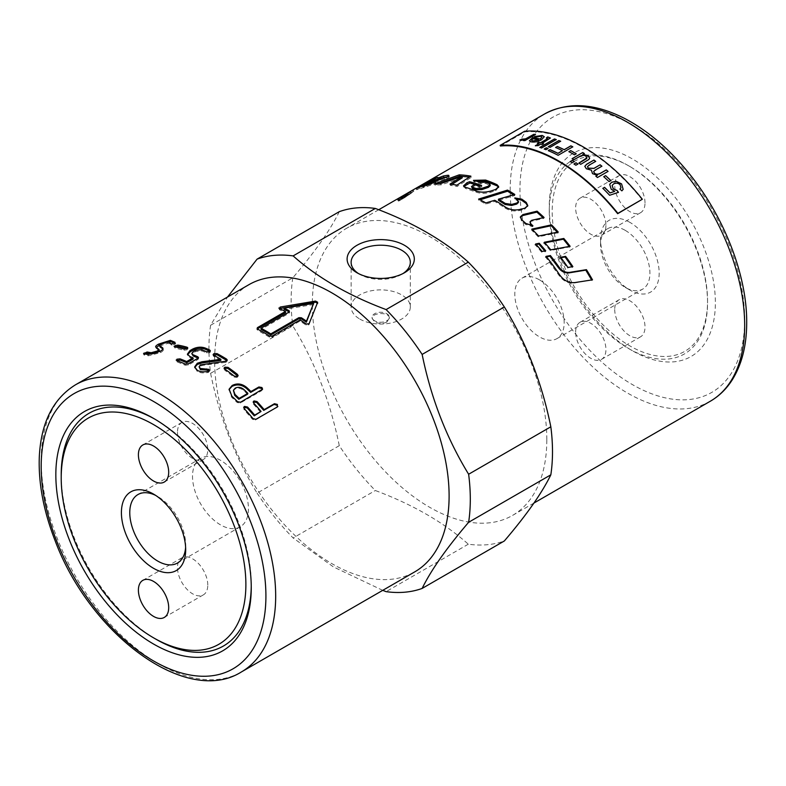 <?xml version="1.0" encoding="UTF-8"?>
<svg xmlns="http://www.w3.org/2000/svg" width="786" height="786" viewBox="0 0 786 786"><rect width="100%" height="100%" fill="white"/><g stroke="black" fill="none" stroke-linecap="round" stroke-linejoin="round"><path stroke-width="0.59" stroke-dasharray="3.93 2.95" d="M527.661 206.06L524.626 209.233L519.674 210.501C514.26 211.601 509.348 210.746 504.956 207.926L494.758 201.403L485.886 204.075L478.684 200.234L480.059 199.801M518.426 202.503L517.522 200.902L514.732 199.005L516.127 198.809M513.563 194.81L514.742 195.557L498.462 200.302M514.732 199.005L514.81 197.925M514.742 195.557L514.791 194.456M478.684 200.234L478.615 199.074M485.886 204.075L485.876 202.935M494.758 201.403L494.767 200.283M447.598 176.654L448.492 176.536C449.975 176.526 449.513 177.155 447.116 178.412L427.171 184.543L423.595 186.783L430.364 184.366L435.994 183.325L427.348 186.331L416.629 189.74L415.981 188.522M416.826 188.237L417.464 189.465L432.821 180.623L438.421 178.628L429.981 183.059L439.954 179.798M422.544 185.624L423.153 186.862L423.212 185.987M448.334 176.162L449.356 176.693L448.865 175.435M441.457 178.736L438.362 179.326L441.182 178.108M435.994 183.325L435.473 182.067M427.171 184.543L426.562 183.305M438.362 179.326L437.792 178.078M429.981 183.059L429.637 182.352M438.421 178.628L437.831 177.381M591.662 279.973L574.065 283.029C568.121 283.569 563.081 280.985 558.954 275.287L545.612 257.032L546.516 256.855M591.809 280.229L592.506 279.836M545.612 257.032L546.103 256.344M463.838 186.469L465.489 188.453L476.002 192.098C480.393 193.69 485.306 193.739 490.749 192.226L495.72 190.625L498.589 187.166M476.021 181.065L473.752 181.595L480.541 183.639L485.895 183.443L490.209 185.692M471.708 187.716L474.656 185.781L479.578 187.5L481.798 186.724L480.04 186.076M473.752 181.595L473.496 180.358M480.541 183.639L480.344 182.421M474.656 185.781L474.439 184.563M479.578 187.5L479.411 186.292M481.798 186.724L481.631 185.516M451.96 184.337L450.368 185.349L457.187 186.42L471.197 177.41L469.419 177.105M438.893 183.6L434.963 185.132L441.113 184.828L462.276 177.793M450.368 185.349L450.005 184.091M457.187 186.42L456.882 185.172M471.197 177.41L470.883 176.162M434.963 185.132L434.471 183.875M441.113 184.828L440.671 183.56M399.426 198.2L412.355 190.448C412.964 190.458 398.414 200.401 398.315 199.3L399.426 198.2M400.162 199.369L413.072 191.627C413.682 191.637 399.17 201.54 399.062 200.45L400.162 199.369M399.504 199.752L398.286 200.951C398.433 202.208 414.517 191.136 413.868 191.155L399.504 199.752M398.777 198.583L397.539 199.811C397.677 201.069 413.809 189.947 413.151 189.966L398.777 198.583M520.352 217.29L521.452 220.738L525.52 224.344L532.623 226.732L531.7 225.847M529.793 222.595L531.464 221.22L543.784 218.39L543.057 217.712M532.623 226.732L532.928 225.828M543.784 218.39L544.079 217.486M532.505 229.767L531.513 229.984L538.243 236.832L557.814 232.813L557.284 232.214M531.513 229.984L531.837 229.109M538.243 236.832L538.616 236.006M557.814 232.813L558.227 232.027M544.836 242.835L543.902 243.021L550.288 250.547L569.614 246.942L569.221 246.44M543.902 243.021L544.325 242.255M550.288 250.547L550.77 249.84M569.614 246.942L570.125 246.283M560.998 257.72L560.113 257.877L567.345 267.997L571.992 266.778M560.113 257.877L560.644 257.248M567.345 267.997L567.934 267.456M572.257 267.171L572.866 266.631M536.16 244.584L535.217 244.77L541.672 252.198L545.258 251.51L544.806 250.96M545.258 251.51L545.73 250.783M541.672 252.198L542.134 251.471M535.217 244.77L535.63 243.984M406.834 195.35A164.431 94.939 -120 0 0 405.527 196.294L403.061 197.738A164.431 94.939 60 0 1 404.515 196.687L406.834 195.35L406.107 194.171A165.817 95.735 -120 0 0 404.79 195.125L402.324 196.579A165.817 95.735 60 0 1 403.788 195.508L406.107 194.171M404.515 196.687L403.788 195.508M403.228 197.826L402.324 196.579L403.228 197.826M410.744 193.091L402.314 198.17C401.214 199.005 401.312 199.054 402.619 198.318L410.744 193.091L410.017 191.912A165.817 95.735 60 0 1 410.646 191.479L403.64 195.527A165.817 95.735 -120 0 0 401.577 197.001C400.467 197.846 400.565 197.905 401.872 197.158L406.598 194.515A165.817 95.735 60 0 1 407.345 193.916L406.195 194.221A165.817 95.735 60 0 1 406.912 193.71L410.017 191.912M407.227 195.449L406.617 195.616L405.881 194.447L407.227 195.449M402.314 198.17C401.214 199.005 401.312 199.054 402.619 198.318L401.872 197.158C400.565 197.905 400.467 197.846 401.577 197.001L402.314 198.17M411.363 192.658L410.646 191.479M407.629 194.889L406.912 193.71M408.091 195.075L407.345 193.916M407.354 195.665L406.598 194.515M405.773 196.294L405.036 195.134L405.753 196.294M405.782 196.225L405.045 195.056M404.358 196.706L403.64 195.527M546.82 439.541A165.817 95.735 -120 0 0 474.439 272.663A165.817 95.735 -120 0 0 346.665 228.245A165.817 95.735 -120 0 0 346.665 419.714A165.817 95.735 -120 0 0 512.482 515.449A165.817 95.735 -120 0 0 546.82 439.541M500.407 146L524.832 131.901A165.817 95.735 60 0 1 642.083 199.595M386.82 322.083C382.753 323.911 378.685 323.812 374.608 321.779L372.083 318.409C371.552 312.484 389.885 311.462 389.355 318.409L386.82 322.083M339.287 211.67C330.405 229.895 314.911 251.942 292.795 277.812L210.599 325.266L227.537 297.02M210.599 325.266A184.818 106.7 -120 0 0 210.599 373.311L292.795 325.856C314.911 361.982 330.405 401.921 339.287 445.682A184.818 106.7 -120 0 0 375.325 490.513C412.925 504.583 443.923 522.484 468.309 544.197A184.818 106.7 -120 0 0 504.337 540.974M339.287 445.682L257.091 493.136C234.985 457.01 219.491 417.071 210.599 373.311M257.091 493.136A184.818 106.7 -120 0 0 293.129 537.968L375.325 490.513M382.733 590.345L333.411 566.912L293.129 537.968M248.956 284.66A165.817 95.735 -120 0 0 248.956 476.12A165.817 95.735 -120 0 0 414.772 571.854M154.901 419.174A134.377 77.588 60 0 1 156.237 419.93A134.377 77.588 60 0 1 251.255 584.509A134.377 77.588 60 0 1 251.245 586.051M156.237 639.372A134.377 77.588 60 0 1 61.21 474.793M251.255 584.509L251.255 587.614M549.257 211.355A111.926 64.619 -120 0 0 628.407 348.434A111.926 64.619 -120 0 0 707.547 302.738A111.926 64.619 -120 0 0 628.407 165.659A111.926 64.619 -120 0 0 549.257 211.355L549.257 206.846A117.448 67.812 -120 0 0 632.308 350.694A117.448 67.812 -120 0 0 715.368 302.738A117.448 67.812 -120 0 0 632.317 158.89A117.448 67.812 -120 0 0 549.257 206.846M292.795 277.812A184.818 106.7 -120 0 0 292.795 325.856M468.309 544.197L386.113 591.652M358.465 273.557A29.593 17.086 0 0 0 359.791 274.383A29.593 17.086 0 0 0 401.636 274.383A29.593 17.086 0 0 0 402.972 273.557M359.791 274.383L356.952 272.742L359.791 274.383M359.791 319.047A29.593 17.086 0 0 0 392.037 322.751A29.593 17.086 0 0 0 410.312 306.972A29.593 17.086 0 0 0 380.719 289.887A29.593 17.086 0 0 0 351.126 306.972A29.593 17.086 0 0 0 359.791 319.047M374.608 320.776A8.636 4.981 180 0 1 372.083 317.249A8.636 4.981 180 0 1 377.408 312.641A8.636 4.981 180 0 1 386.82 313.722A8.636 4.981 180 0 1 389.355 317.249A8.636 4.981 180 0 1 384.02 321.857A8.636 4.981 180 0 1 374.608 320.776M262.308 389.581L261.502 390.78L240.172 403.09L237.166 402.52L231.595 397.146L229.04 389.65M247.561 394.218A164.431 94.939 -120 0 0 243.464 390.298C240.713 388.107 237.873 387.704 234.935 389.09L233.167 391.182M277.566 406.784L255.421 420.048L252.502 419.292L244.043 409.663L243.739 407.531M260.618 412.178L253.534 404.181L253.23 402.059M257.366 329.01L257.415 330.169L257.425 328.843L257.415 330.169L269.519 337.165L271.946 337.233L300.046 321.012L306.078 325.119L308.957 324.775L317.495 302.679M280.317 308.24L279.482 309.763L285.515 312.632M278.873 308.043L279.482 309.763L279.374 308.584M300.046 321.012L300.105 319.922M289.12 312.022L289.16 313.172L289.169 311.836L289.16 313.172L261.07 329.393M313.643 304.516L284.08 309.33M237.853 376.072L237.146 377.457L234.09 377.142L224.786 370.226L224.285 368.624M209.184 370.835L209.43 371.385L208.074 372.505C203.436 373.281 199.841 372.928 197.296 371.444L194.741 367.475M220.846 360.43L213.93 356.539L213.153 355.724L213.487 355.134M226.977 360.558L226.417 362.022L225.297 362.375L225.346 361.275M225.297 362.375L202.739 365.333L200.44 366.06L199.133 367.897M208.074 372.505L208.123 371.414M198.131 358.111L198.593 358.671L197.797 359.566L188.316 365.048L185.211 365.225L177.115 361.874L176.172 360.067M176.938 360.666L177.115 361.874L177.125 360.42M193.16 359.055L190.045 357.738L187.579 354.741M209.97 351.273L210.432 351.833L209.646 352.727L206.551 352.904L201.914 350.91L195.635 351.538L193.258 352.914L191.941 354.722M187.156 348.404L187.972 348.915L187.736 347.687M187.235 348.355L187.166 349.77L184.13 350.232L175.121 348.139L174.079 346.538M174.806 346.891L175.121 348.139L175.239 346.97M160.03 344.828L167.054 342.156M174.895 342.735L175.386 343.58L174.728 344.396L171.741 345.133L170.847 343.649M171.23 344.907L169.511 342.5M169.914 343.767L167.713 343.413L161.71 345.28L160 346.872M143.543 353.739L144.005 354.997L144.614 354.231L144.005 354.997L148.495 355.783L160.511 352.6C163.075 351.096 163.901 349.927 162.997 349.072L162.938 348.296M159.352 350.644L156.404 348.503L155.952 347.235M156.404 348.503L156.286 347.451M629.871 166.504A109.853 63.42 -120 0 0 552.194 211.355A109.853 63.42 -120 0 0 629.871 345.899A109.853 63.42 -120 0 0 707.547 301.048A109.853 63.42 -120 0 0 629.871 166.504L628.407 165.659M629.871 222.359A41.452 23.934 -120 0 0 600.553 239.278A41.452 23.934 -120 0 0 629.871 290.054A41.452 23.934 -120 0 0 659.179 273.125A41.452 23.934 -120 0 0 629.871 222.359M645.011 202.896A21.419 12.37 -120 0 0 635.668 181.34A21.419 12.37 -120 0 0 619.162 175.602A21.419 12.37 -120 0 0 619.162 200.332A21.419 12.37 -120 0 0 640.58 212.701A21.419 12.37 -120 0 0 645.011 202.896M614.721 309.507A21.419 12.37 -120 0 0 624.074 331.063A21.419 12.37 -120 0 0 640.58 336.801A21.419 12.37 -120 0 0 640.58 312.071A21.419 12.37 -120 0 0 619.162 299.712A21.419 12.37 -120 0 0 614.721 309.507M575.647 332.075A21.419 12.37 60 0 1 580.078 322.27A21.419 12.37 60 0 1 601.496 334.64A21.419 12.37 60 0 1 601.496 359.369A21.419 12.37 60 0 1 584.99 353.631A21.419 12.37 60 0 1 575.647 332.075M605.927 225.454A21.419 12.37 60 0 1 601.496 235.26A21.419 12.37 60 0 1 580.078 222.9A21.419 12.37 60 0 1 580.078 198.17A21.419 12.37 60 0 1 596.584 203.908A21.419 12.37 60 0 1 605.927 225.454M625.243 230.367A34.908 20.151 60 0 1 648.047 261.129A34.908 20.151 60 0 1 642.702 289.11A34.908 20.151 60 0 1 625.243 287.381A34.908 20.151 60 0 1 600.553 244.623A34.908 20.151 60 0 1 607.784 228.638A34.908 20.151 60 0 1 625.243 230.367M539.491 279.875A34.908 20.151 60 0 1 562.295 310.637A34.908 20.151 60 0 1 556.95 338.619A34.908 20.151 60 0 1 522.032 318.458A34.908 20.151 60 0 1 522.032 278.146A34.908 20.151 60 0 1 539.491 279.875M707.547 301.048L707.547 302.738M177.489 432.202A21.419 12.37 -120 0 0 186.832 453.758A21.419 12.37 -120 0 0 203.338 459.496A21.419 12.37 -120 0 0 203.338 434.766A21.419 12.37 -120 0 0 181.92 422.396A21.419 12.37 -120 0 0 177.489 432.202M207.779 585.079A21.419 12.37 -120 0 0 198.426 563.523A21.419 12.37 -120 0 0 181.92 557.785A21.419 12.37 -120 0 0 181.92 582.514A21.419 12.37 -120 0 0 203.338 594.884A21.419 12.37 -120 0 0 207.779 585.079M185.614 547.223A39.536 22.823 -120 0 0 185.683 544.934A39.536 22.823 -120 0 0 157.731 496.506A39.536 22.823 -120 0 0 155.707 495.426M220.473 524.842A39.536 22.823 60 0 1 194.643 490.002A39.536 22.823 60 0 1 200.705 458.326A39.536 22.823 60 0 1 220.473 460.282A39.536 22.823 60 0 1 246.303 495.121A39.536 22.823 60 0 1 240.241 526.807A39.536 22.823 60 0 1 220.473 524.842M524.586 131.272L524.832 131.901M541.927 137.098L540.768 136.41L535.924 137.177L534.372 136.636M544.305 136.774L541.633 139.81C537.781 141.853 534.313 142.571 531.248 141.981L529.41 140.851M538.646 139.987A166.367 96.049 -120 0 0 533.016 138.847L531.601 140.399M547.665 138.424L546.496 137.923M550.406 138.041L542.222 143.416M543.519 143.818L542.104 144.506M542.124 144.624L540.807 144.103M540.827 144.221L538.184 145.616M538.204 145.734L535.354 145.724M539.088 143.71L537.319 143.101M556.115 139.623L541.583 148.014M541.603 148.141L539.815 147.404M547.96 148.564L546.005 149.694M546.024 149.812L544.226 148.996M560.546 141.293L550.043 147.365M550.053 147.483L548.264 146.668M572.689 146.884L558.139 155.294M558.148 155.402L548.284 150.627M562.471 150.794L555.614 147.463M576.148 153.82L574.438 154.813M574.428 154.921L568.897 151.649M577.828 164.107L575.873 165.237M575.863 165.345L573.996 163.96M574.104 161.611L572.149 162.741M572.149 162.849L570.272 161.533M584.273 153.575L582.799 154.537M589.667 158.183L588.852 159.479M588.842 159.587L580.707 164.323M580.697 164.431L578.918 163.075M586.582 158.615L586.042 156.345C584.234 155.107 582.092 155.196 579.606 156.601L573.927 159.774M573.927 159.882L572.129 158.644M607.971 171.436L597.429 177.528M597.399 177.616L595.867 176.172M597.34 175.406L592.477 173.755L591.396 170.297L586.307 168.852L584.804 166.347M595.69 161.474L587.456 166.75M601.88 166.298L593.627 171.653M610.791 180.603L609.062 181.605M609.032 181.694L603.756 176.683M623.151 189.387L621.824 190.949L619.967 189.092M620.93 187.913L620.095 184.848C618.189 183.099 616.028 182.804 613.601 183.983L612.137 185.486M618.425 192.413L609.631 195.282M609.592 195.36L602.842 188.335M614.652 191.47L611.164 189.318L609.681 184.405M535.305 134.602L524.861 140.635M524.891 140.763L523.358 140.468M524.999 139.662L521.039 140.527L519.88 139.957M519.674 210.501L519.841 209.479M524.626 209.233L524.802 208.221M517.522 200.902L517.62 199.841M504.956 207.926L505.054 206.865M419.478 187.992L419.115 187.333M427.348 186.331L426.788 185.083M435.572 183.502L435.061 182.254M426.484 185.918L426.159 185.221M424.548 185.938L423.939 184.71M435.817 182.293L435.277 181.035M446.812 178.56L446.33 177.302M447.116 178.412L446.625 177.155M440.966 178.717L440.415 177.469M558.954 275.287L559.563 274.756M574.065 283.029L574.733 282.596M495.72 190.625L495.652 189.465M490.749 192.226L490.67 191.057M485.895 183.443L485.719 182.224M489.305 184.759L489.167 183.56M473.221 186.311L473.005 185.083M465.489 188.453L465.253 187.215M476.002 192.098L475.854 190.89M525.52 224.344L525.785 223.411M531.464 221.22L531.739 220.296M521.452 220.738L521.688 219.775M405.527 196.294L404.79 195.125M406.922 195.39L406.195 194.221M406.215 196.146L405.468 194.987M710.338 401.214A165.817 95.735 60 0 1 544.521 305.479A165.817 95.735 60 0 1 544.521 114.009M744.676 319.666A158.91 91.746 -120 0 0 576.128 109.991A158.91 91.746 -120 0 0 576.128 334.718A158.91 91.746 -120 0 0 744.676 319.666M75.525 384.786A165.817 95.735 -120 0 0 75.525 576.256A165.817 95.735 -120 0 0 241.341 671.981M231.595 397.146L231.88 396.232M237.166 402.52L237.5 401.646M261.502 390.78L261.846 389.915M240.172 403.09L240.516 402.236M234.935 389.09L235.191 388.146M243.464 390.298L243.748 389.384M255.421 420.048L255.892 419.331M276.751 407.728L277.222 407.02M252.502 419.292L252.964 418.565M244.043 409.663L244.436 408.848M253.534 404.181L253.917 403.375M271.946 337.233L272.015 336.143M269.519 337.165L269.569 336.064M317.652 303.396L317.662 302.276M308.957 324.775L309.075 323.724M306.078 325.119L306.186 324.058M237.146 377.457L237.343 376.455M234.09 377.142L234.267 376.14M224.786 370.226L224.884 369.155M197.296 371.444L197.286 370.314M213.93 356.539L213.89 355.39M226.417 362.022L226.466 360.931M202.739 365.333L202.719 364.193M200.44 366.06L200.41 364.92M208.654 372.279L208.703 371.179M188.316 365.048L188.218 363.869M197.797 359.566L197.708 358.396M185.211 365.225L185.113 364.046M190.045 357.738L189.907 356.539M209.646 352.727L209.557 351.558M206.551 352.904L206.443 351.725M201.914 350.91L201.766 349.711M195.635 351.538L195.459 350.33M193.258 352.914L193.081 351.706M187.166 349.77L186.94 348.542M184.13 350.232L183.895 349.004M174.728 344.396L174.364 343.138M171.741 345.133L171.368 343.875M167.713 343.413L167.29 342.146M161.71 345.28L161.258 344.022M160.511 352.6L160.148 351.342M148.495 355.783L148.082 354.515M527.632 206.561L527.799 205.568M498.658 186.587L498.737 187.736M463.514 185.879L463.779 187.127M412.355 190.448L413.072 191.627M398.315 199.3L399.062 200.45M398.286 200.951L397.539 199.811M413.868 191.155L413.151 189.966M520.401 216.779L520.185 217.771M402.629 198.111L401.892 196.952M406.529 195.714L405.792 194.555M401.548 198.829L400.801 197.669M378.695 209.754L346.665 228.245M533.9 503.079L512.482 515.449M156.237 419.93L153.545 418.378M628.407 348.434L632.308 350.694M410.312 306.972L410.312 262.298M351.126 306.972L351.126 262.298M401.636 274.383L404.476 272.742M389.355 318.409L389.355 317.249M372.083 318.409L372.083 317.249M228.893 390.131L229.139 389.149M262.249 390.023L262.593 389.168M243.444 407.924L243.827 407.099M252.935 402.442L253.318 401.626M277.399 407.158L277.871 406.45M256.855 328.391L256.914 329.56M317.711 302.04L317.701 303.16M289.621 311.315L289.67 312.464M237.932 376.582L238.129 375.59M224.01 369.145L224.098 368.074M194.712 368.064L194.673 366.895M213.153 355.724L213.104 354.565M227.213 361.118L227.262 360.017M209.43 371.385L209.479 370.294M187.579 355.38L187.392 354.152M210.432 351.833L210.343 350.654M198.593 358.671L198.494 357.492M175.386 343.561L175.023 342.323M143.966 354.928L143.504 353.661M156.129 348.159L155.667 346.891M601.496 359.369L640.58 336.801M580.078 322.27L619.162 299.712M601.496 235.26L640.58 212.701M580.078 198.17L619.162 175.602M556.95 338.619L642.702 289.11M522.032 278.146L607.784 228.638M625.243 287.381L629.871 290.054M600.553 244.623L600.553 239.278M181.92 422.396L142.836 444.964M203.338 459.496L164.254 482.064M181.92 557.785L142.836 580.353M203.338 594.884L164.254 617.452M157.731 496.506L153.545 494.099M185.683 544.934L185.683 549.758M200.705 458.326L137.963 494.551M240.241 526.807L177.498 563.031"/><path stroke-width="1.18" d="M516.127 198.809L521.668 200.214L526.089 203.436L527.661 206.06M498.481 199.182L498.462 200.302L505.143 204.517L511.598 205.47L516.707 204.085L518.426 202.503L517.62 199.841A165.817 95.735 -120 0 0 514.81 197.925L521.776 199.153A165.817 95.735 60 0 1 526.237 202.405L527.799 205.568L524.802 208.221L519.841 209.479C514.417 210.569 509.485 209.695 505.054 206.865A165.817 95.735 -120 0 0 494.767 200.283L485.876 202.935A165.817 95.735 -120 0 0 478.615 199.074L507.53 190.094A165.817 95.735 60 0 1 514.791 194.456L498.481 199.182A165.817 95.735 60 0 1 505.211 203.436L511.706 204.409L516.815 203.034L518.534 201.462M480.059 199.801L507.54 191.224L513.563 194.81M507.54 191.224L507.53 190.094M441.182 178.108L448.492 176.536M439.934 179.807L440.966 178.717M430.237 184.091L429.804 183.118A165.817 95.735 60 0 1 435.473 182.067L426.788 185.083A165.817 95.735 -120 0 0 416.826 188.237L415.981 188.522M416.826 188.237L432.182 179.395A165.817 95.735 60 0 1 437.831 177.381L429.372 181.821A165.817 95.735 60 0 1 434.815 180.299L439.551 178.481L440.415 177.469A165.817 95.735 -120 0 0 437.792 178.078L443.294 176.025A165.817 95.735 60 0 1 447.981 175.278L448.865 175.435M448.334 176.162L447.981 175.278C449.484 175.268 449.032 175.897 446.625 177.155L435.277 181.035A165.817 95.735 -120 0 0 426.562 183.305L422.996 185.545A165.817 95.735 60 0 1 425.904 184.671L429.804 183.118M423.153 186.862L422.544 185.624L423.212 185.987M441.457 178.736L440.415 177.469M429.637 182.352L429.372 181.821M432.565 180.141L432.182 179.395M545.612 257.032L549.905 256.226L558.512 267.771C561.43 271.583 564.957 273.282 569.084 272.87L585.786 270.129L591.809 280.229M574.733 282.596C568.779 283.117 563.729 280.504 559.563 274.756A165.817 95.735 -120 0 0 546.103 256.344L550.406 255.548A165.817 95.735 60 0 1 559.082 267.191C562.029 271.032 565.566 272.762 569.712 272.359L586.435 269.657A165.817 95.735 60 0 1 592.506 279.836L574.733 282.596M585.786 270.129L586.435 269.657M549.905 256.226L550.406 255.548M498.589 187.166L497.135 185.879L485.777 181.291L476.021 181.065M490.071 184.504L490.209 185.692L488.479 187.333L481.759 189.623L476.247 189.74L472.474 188.385L471.502 186.488L472.278 187.166A165.817 95.735 60 0 1 476.08 188.532L481.622 188.424L488.361 186.135L490.071 184.504L489.167 183.56A165.817 95.735 -120 0 0 485.719 182.224L480.344 182.421A165.817 95.735 -120 0 0 473.496 180.358L485.591 180.073A165.817 95.735 60 0 1 497.047 184.7L498.658 186.587L495.652 189.465L490.67 191.057C485.217 192.56 480.275 192.511 475.854 190.89A165.817 95.735 -120 0 0 465.253 187.215L463.514 185.879L466.972 182.725L469.606 181.713A165.817 95.735 60 0 1 481.631 185.516L479.411 186.292A165.817 95.735 -120 0 0 474.439 184.563L471.502 186.488M480.04 186.076L469.871 182.951L463.838 186.469M469.871 182.951L469.606 181.713M469.419 177.105L459.653 176.103L438.893 183.6M459.653 176.103L459.24 174.846A165.817 95.735 60 0 1 470.883 176.162L456.882 185.172A165.817 95.735 -120 0 0 450.005 184.091L461.903 176.536L462.276 177.793L451.96 184.337M461.903 176.536L440.671 183.56A165.817 95.735 -120 0 0 434.471 183.875L459.24 174.846M531.7 225.847L530.579 224.796L530.069 221.662L530.864 223.882A165.817 95.735 60 0 1 532.928 225.828L525.785 223.411A165.817 95.735 -120 0 0 521.688 219.775L520.401 216.779L522.945 214.578L537.084 211.169A165.817 95.735 60 0 1 544.079 217.486L531.739 220.296L530.069 221.662M543.057 217.712L536.848 212.132L522.739 215.561L520.352 217.29M536.848 212.132L537.084 211.169M557.814 232.813L551.202 225.71L532.505 229.767M538.616 236.006A165.817 95.735 -120 0 0 531.837 229.109L551.556 224.865A165.817 95.735 60 0 1 558.227 232.027L538.616 236.006M551.202 225.71L551.556 224.865M569.614 246.942L563.365 239.199L543.902 243.021M550.77 249.84A165.817 95.735 -120 0 0 544.325 242.255L563.817 238.472A165.817 95.735 60 0 1 570.125 246.283L550.77 249.84M563.365 239.199L563.817 238.472M572.257 267.171L565.085 256.993L560.113 257.877M567.934 267.456A165.817 95.735 -120 0 0 560.644 257.248L565.625 256.374A165.817 95.735 60 0 1 572.866 266.631L567.934 267.456M565.085 256.993L565.625 256.374M545.258 251.51L538.832 244.043L535.217 244.77M545.73 250.783L542.134 251.471A165.817 95.735 -120 0 0 535.63 243.984L539.255 243.257A165.817 95.735 60 0 1 545.73 250.783M538.832 244.043L539.255 243.257M617.904 213.35L642.329 199.251L617.658 213.694A165.817 95.735 -120 0 0 500.407 146L500.161 145.371A166.504 96.128 60 0 1 617.904 213.35L617.658 213.694M293.129 255.902C317.505 277.615 348.503 295.516 386.113 309.586L468.309 262.131C443.923 240.418 412.925 222.526 375.325 208.447A184.818 106.7 -120 0 0 339.287 211.67L257.091 259.125A184.818 106.7 -120 0 1 293.129 255.902L375.325 208.447M227.537 297.02L257.091 259.125M422.141 588.429L504.337 540.974C526.453 515.105 541.947 493.058 550.829 474.832L468.633 522.287C446.527 548.156 431.033 570.204 422.141 588.429A184.818 106.7 -120 0 1 386.113 591.652L382.733 590.345M468.633 522.287A184.818 106.7 -120 0 0 470.303 499.228A184.818 106.7 -120 0 0 468.633 474.243L550.829 426.788C541.947 383.028 526.453 343.089 504.337 306.962A184.818 106.7 -120 0 0 468.309 262.131M241.341 671.981L414.772 571.854A165.817 95.735 -120 0 0 449.111 495.946A165.817 95.735 -120 0 0 376.73 329.079A165.817 95.735 -120 0 0 248.956 284.66L75.525 384.786C53.035 398.748 40.96 422.809 39.3 456.961C38.327 483.105 43.544 510.88 54.961 540.287C89.85 634.43 186.508 706.575 241.341 671.981A165.817 95.735 -120 0 0 275.68 596.073A165.817 95.735 -120 0 0 203.299 429.205A165.817 95.735 -120 0 0 75.525 384.786M504.337 306.962L422.141 354.417C431.033 398.178 446.527 438.116 468.633 474.243M422.141 354.417A184.818 106.7 -120 0 0 386.113 309.586M251.245 586.051A134.377 77.588 60 0 1 156.237 639.372L153.545 637.819A130.584 75.387 60 0 1 61.21 477.898A130.584 75.387 60 0 1 153.545 424.587A130.584 75.387 60 0 1 245.88 584.509A130.584 75.387 60 0 1 153.545 637.819M251.255 587.614A138.179 79.779 60 0 1 153.545 644.029A138.179 79.779 60 0 1 55.835 474.793A138.179 79.779 60 0 1 153.545 418.378A138.179 79.779 60 0 1 251.255 587.614M61.21 477.898L61.21 474.793A134.377 77.588 60 0 1 154.901 419.174M550.829 474.832A184.818 106.7 -120 0 0 552.499 451.773A184.818 106.7 -120 0 0 550.829 426.788M356.952 272.742L356.952 272.742A33.602 19.404 180 0 1 356.952 245.301A33.602 19.404 180 0 1 404.476 245.301A33.602 19.404 180 0 1 404.476 272.742A33.602 19.404 180 0 1 356.952 272.742L356.952 272.742M402.972 273.557A29.593 17.086 0 0 0 410.312 262.298A29.593 17.086 0 0 0 380.719 245.212A29.593 17.086 0 0 0 351.126 262.298A29.593 17.086 0 0 0 358.465 273.557M261.031 328.243A165.817 95.735 60 0 1 270.797 333.883L298.886 317.662L301.323 317.731A165.817 95.735 60 0 1 306.461 321.13L313.643 303.386L283.982 308.151A165.817 95.735 60 0 1 289.12 310.676L289.12 312.022L261.031 328.243L261.07 329.393A164.431 94.939 60 0 1 270.757 334.983L298.847 318.772L301.274 318.831A164.431 94.939 60 0 1 306.373 322.201L313.643 303.386M283.982 308.151L284.08 309.33A164.431 94.939 60 0 1 289.169 311.836L289.12 312.022M235.004 394.434A165.817 95.735 60 0 1 239.131 398.384L247.885 393.334A165.817 95.735 -120 0 0 243.748 389.384C240.978 387.174 238.129 386.761 235.191 388.146L233.432 390.229L235.004 394.434L234.709 395.348A164.431 94.939 60 0 1 238.816 399.268L247.561 394.218L247.885 393.334M155.952 347.235C155.117 346.626 155.972 345.585 158.517 344.14L170.405 340.348L175.023 342.323L174.364 343.138L171.368 343.875L169.511 342.5L167.29 342.146L161.258 344.022L159.548 345.604L162.604 347.805C163.537 348.66 162.712 349.839 160.148 351.342L148.082 354.515L143.543 353.739L147.1 352.01L151.197 352.718L157.249 351.067L158.959 349.387L155.667 346.891M159.98 346.822L159.538 345.585L160 346.872L162.997 349.072M162.928 348.846L162.938 348.296M143.543 353.739L144.152 352.973L144.595 354.191M144.614 354.231L147.562 353.268L151.61 353.985L157.632 352.325L159.371 350.684L158.959 349.387M187.235 348.355L187.009 347.196L186.94 348.542L183.895 349.004A165.817 95.735 -120 0 0 174.806 346.891L174.865 345.742L177.921 345.093A165.817 95.735 60 0 1 187.009 347.196L187.736 347.687M174.806 346.891L174.079 346.538M176.938 360.666L176.948 359.212L180.063 358.868A165.817 95.735 60 0 1 186.665 361.55L193.042 357.866A165.817 95.735 -120 0 0 189.907 356.539L187.392 354.152L189.996 350.595L192.374 349.22C196.588 347.078 200.754 346.636 204.861 347.903A165.817 95.735 60 0 1 209.557 349.927L210.343 350.654L209.557 351.558L206.443 351.725A165.817 95.735 -120 0 0 201.766 349.711L195.459 350.33L193.081 351.706L191.784 353.504L193.042 354.751A165.817 95.735 60 0 1 197.718 356.765L198.494 357.492L197.708 358.396L188.218 363.869L185.113 364.046A165.817 95.735 -120 0 0 176.938 360.666L176.172 360.067M208.123 371.414C203.476 372.181 199.86 371.807 197.286 370.314L194.673 366.895L197.276 363.26L202.022 361.766L220.866 359.32A165.817 95.735 -120 0 0 213.89 355.39L213.104 354.565L213.871 353.68L217.005 353.592A165.817 95.735 60 0 1 226.496 359.045L227.262 360.017L225.346 361.275L200.41 364.92L199.104 366.748L200.41 368.516L208.703 369.312L209.479 370.294L208.123 371.414M224.865 367.19L227.999 367.357A165.817 95.735 60 0 1 237.392 374.342L238.129 375.59L237.343 376.455L234.267 376.14A165.817 95.735 -120 0 0 224.884 369.155L224.098 368.074L224.865 367.19L224.776 368.261L227.901 368.428L237.853 376.072M279.374 308.584L280.199 307.051L315.579 301.067L317.662 302.276L309.075 323.724L306.186 324.058A165.817 95.735 -120 0 0 300.105 319.922L272.015 336.143L269.569 336.064A165.817 95.735 -120 0 0 257.366 329.01L257.366 327.683L285.456 311.472A165.817 95.735 -120 0 0 279.374 308.584L278.873 308.043M257.366 329.01L257.366 327.683L257.258 328.961M277.409 404.446L277.222 407.02L255.892 419.331L252.964 418.565A165.817 95.735 -120 0 0 244.436 408.848L243.827 407.099L244.534 406.411L247.551 407.05A165.817 95.735 60 0 1 254.693 415.116L261.06 411.432A165.817 95.735 -120 0 0 253.917 403.375L253.318 401.626L254.025 400.929L257.042 401.577A165.817 95.735 60 0 1 264.184 409.634L274.452 403.709L277.409 404.446M277.871 406.45L277.222 407.02M240.516 402.236L237.5 401.646A165.817 95.735 -120 0 0 231.88 396.232L229.139 389.149L232.145 385.504C237.166 382.939 242.068 383.637 246.863 387.586A165.817 95.735 60 0 1 250.999 391.536L258.899 386.977L261.944 387.537L262.593 389.168L240.516 402.236M229.04 389.65L231.919 386.466C236.93 383.912 241.823 384.59 246.578 388.5L250.685 392.42L250.999 391.536M250.685 392.42L258.574 387.862L261.61 388.402L262.308 389.581M233.432 390.229L234.709 395.348M238.816 399.268L239.131 398.384M243.739 407.531L247.158 407.855L254.242 415.853L254.693 415.116M254.242 415.853L261.06 411.432M253.23 402.059L256.649 402.383L263.732 410.38L264.184 409.634M263.732 410.38L274.009 404.446L276.947 405.173L277.566 406.784M285.456 311.472L285.515 312.632L257.425 328.843M317.652 303.396L315.589 302.207L279.403 308.593M306.373 322.201L306.461 321.13M270.757 334.983L270.797 333.883M224.285 368.624L224.776 368.261M194.741 367.475L197.325 364.419L202.071 362.926L202.022 361.766M202.071 362.926L220.846 360.43L220.866 359.32M213.487 355.134L217.054 354.741L226.977 360.558M199.104 366.748L200.41 369.646L206.551 370.029L206.58 368.919M206.551 370.029L209.184 370.835M176.821 360.617L180.23 360.076L186.783 362.729L186.665 361.55M186.783 362.729L193.16 359.055L193.042 357.866M187.579 354.741L190.192 351.814L192.57 350.438C196.775 348.296 200.921 347.854 205.008 349.102L209.97 351.273M191.784 353.504L193.189 355.95L198.131 358.111M175.199 346.999L178.235 346.341L187.255 348.434M156.286 347.451L160.03 344.828M167.054 342.156L170.837 341.605L175.386 343.58M147.974 353.346L147.522 352.079M159.352 350.644L158.988 349.465M153.545 568.317A45.45 26.243 60 0 1 121.408 512.649A45.45 26.243 60 0 1 153.545 494.099A45.45 26.243 60 0 1 185.683 549.758A45.45 26.243 60 0 1 153.545 568.317M168.695 607.647A21.419 12.37 60 0 1 164.254 617.452A21.419 12.37 60 0 1 142.836 605.082A21.419 12.37 60 0 1 142.836 580.353A21.419 12.37 60 0 1 159.342 586.091A21.419 12.37 60 0 1 168.695 607.647M138.405 454.77A21.419 12.37 60 0 1 142.836 444.964A21.419 12.37 60 0 1 164.254 457.324A21.419 12.37 60 0 1 164.254 482.064A21.419 12.37 60 0 1 147.748 476.326A21.419 12.37 60 0 1 138.405 454.77M155.707 495.426A39.536 22.823 -120 0 0 137.963 494.551A39.536 22.823 -120 0 0 131.901 526.237A39.536 22.823 -120 0 0 157.731 561.076A39.536 22.823 -120 0 0 177.498 563.031A39.536 22.823 -120 0 0 185.614 547.223M531.601 139.996L532.682 140.999L538.626 139.869A166.504 96.128 -120 0 0 532.977 138.719L531.601 140.399M642.329 199.251A166.504 96.128 -120 0 0 524.586 131.272L500.161 145.371M540.739 136.283L535.895 137.059L534.372 136.636L542.212 135.428L544.295 136.705L541.603 139.682C537.752 141.726 534.293 142.453 531.218 141.853L529.391 140.792L532.682 137.589A166.504 96.128 60 0 1 540.188 139.034L541.918 137.039L540.739 136.283M547.174 138.051L546.339 137.894L547.685 136.911L550.397 137.982L542.202 143.298A166.504 96.128 60 0 1 543.499 143.7L542.104 144.506A166.504 96.128 -120 0 0 540.807 144.103L538.184 145.616L535.354 145.724L539.058 143.583A166.504 96.128 -120 0 0 537.319 143.101L538.715 142.295A166.504 96.128 60 0 1 540.454 142.777L546.683 139.181L547.174 138.051L547.665 138.424M554.474 138.945A166.504 96.128 60 0 1 556.242 139.554L541.583 148.014A166.504 96.128 -120 0 0 539.815 147.404L554.474 138.945L556.252 139.672M546.299 147.797A166.504 96.128 60 0 1 548.078 148.495L546.005 149.694A166.504 96.128 -120 0 0 544.226 148.996L546.299 147.797L548.088 148.613M558.885 140.527A166.504 96.128 60 0 1 560.664 141.225L550.043 147.365A166.504 96.128 -120 0 0 548.264 146.668L558.885 140.527L560.673 141.352M570.852 145.832A166.504 96.128 60 0 1 572.798 146.825L558.139 155.294A166.504 96.128 -120 0 0 548.284 150.627L550.013 149.625A166.504 96.128 60 0 1 557.932 153.299L562.462 150.676A166.504 96.128 -120 0 0 555.614 147.463L557.343 146.471A166.504 96.128 60 0 1 564.201 149.674L570.852 145.832L572.798 146.943M570.705 150.598A166.504 96.128 60 0 1 576.246 153.771L574.438 154.813A166.504 96.128 -120 0 0 568.897 151.649L570.705 150.598L576.246 153.879M576.04 162.781A166.504 96.128 60 0 1 577.916 164.058L575.873 165.237A166.504 96.128 -120 0 0 573.996 163.96L576.04 162.781L577.907 164.166M572.326 160.354A166.504 96.128 60 0 1 574.193 161.562L572.149 162.741A166.504 96.128 -120 0 0 570.272 161.533L572.326 160.354L574.193 161.67M578.909 163.183L586.582 158.615L586.042 156.237C584.244 154.999 582.102 155.078 579.616 156.493L573.927 159.774A166.504 96.128 -120 0 0 572.129 158.644L582.76 152.513A166.504 96.128 60 0 1 584.362 153.525L582.799 154.429L587.957 155.569L589.677 158.133L588.852 159.479L580.707 164.323A166.504 96.128 -120 0 0 578.918 163.075L587.024 157.76M606.311 169.874A166.504 96.128 60 0 1 608.05 171.397L597.429 177.528A166.504 96.128 -120 0 0 595.867 176.172L597.36 175.307L592.497 173.657L591.416 170.189L586.317 168.744L584.804 166.288L586.641 164.254L593.931 160.049A166.504 96.128 60 0 1 595.709 161.366L589.019 165.237L587.466 166.691L588.282 168.145L593.97 168.342L600.14 164.785A166.504 96.128 60 0 1 601.899 166.2L595.012 170.179L593.636 171.603L594.452 173.087C596.024 174.541 598.136 174.531 600.799 173.058L606.311 169.874L608.03 171.486M605.574 175.642A166.504 96.128 60 0 1 610.869 180.554L609.062 181.605A166.504 96.128 -120 0 0 603.756 176.683L605.574 175.642L610.84 180.642M621.588 183.904L623.17 189.347L621.864 190.86L619.967 189.092L620.95 187.874L620.125 184.769C618.228 183.01 616.057 182.725 613.64 183.895L612.156 185.447L613.237 188.778L617.138 190.536L618.464 192.334L609.631 195.282A166.504 96.128 -120 0 0 602.842 188.335L604.562 187.343A166.504 96.128 60 0 1 610.024 192.884L614.691 191.381L611.203 189.239L609.7 184.356L611.665 182.224L616.214 181.301L621.588 183.904L623.151 189.387M533.812 134.318A166.504 96.128 60 0 1 535.482 134.504L524.861 140.635A166.504 96.128 -120 0 0 523.358 140.468L524.96 139.535L521 140.399L519.88 139.957L525.873 138.709L533.812 134.318L535.521 134.632M534.411 136.764L542.242 135.556L544.305 136.774M529.41 140.851L532.682 137.589M532.712 137.707L540.188 139.034M540.218 139.161L541.927 137.098M531.631 140.124L532.712 141.126L538.626 139.869M546.358 138.022L547.685 136.911M547.714 137.029L550.406 138.041M543.519 143.818L542.202 143.298M535.374 145.842L539.058 143.583M537.349 143.219L538.715 142.295M538.744 142.413L540.454 142.777M540.483 142.895L546.702 139.309L547.194 138.179M539.835 147.522L554.494 139.063M544.246 149.114L546.309 147.925M548.284 146.786L558.905 140.655M548.294 150.745L550.013 149.625M550.033 149.753L557.932 153.299M557.932 153.417L562.462 150.676M555.623 147.581L557.343 146.471M557.362 146.589L564.201 149.674M564.201 149.792L570.862 145.95M568.897 151.757L570.705 150.716M573.996 164.068L576.04 162.889M570.272 161.641L572.316 160.462M589.667 158.183L587.948 155.677L582.799 154.429M586.582 158.615L587.014 157.809M572.129 158.762L582.76 152.513M582.75 152.622L584.362 153.634M595.847 176.27L597.36 175.307M584.804 166.347L586.631 164.362L593.931 160.049M593.911 160.157L595.69 161.474M587.456 166.75L588.262 168.253L593.951 168.44L600.14 164.785M600.121 164.883L601.88 166.298M593.627 171.653L594.432 173.185C595.994 174.639 598.117 174.63 600.779 173.156L606.281 169.972M603.736 176.781L605.544 175.73M619.997 189.121L620.93 187.913M612.137 185.486L613.198 188.866L617.138 190.536M617.098 190.625L618.425 192.413M602.803 188.424L604.562 187.343M604.522 187.432L610.024 192.884M609.985 192.963L614.691 191.381M609.681 184.405L611.636 182.313L616.185 181.389L621.559 183.993M523.388 140.596L524.96 139.535M519.919 140.085L522.13 139.024M522.169 139.151L525.903 138.837L533.851 134.445M526.089 203.436L526.237 202.405M521.668 200.214L521.776 199.153M516.707 204.085L516.815 203.034M511.598 205.47L511.706 204.409M505.143 204.517L505.211 203.436M419.115 187.333L418.82 186.783M426.159 185.221L425.904 184.671M443.844 177.282L443.294 176.025M440.091 179.729L439.551 178.481M439.954 179.798L439.413 178.54M435.159 181.065L434.815 180.299M569.084 272.87L569.712 272.359M558.512 267.771L559.082 267.191M497.135 185.879L497.047 184.7M485.777 181.291L485.591 180.073M488.479 187.333L488.361 186.135M481.759 189.623L481.622 188.424M476.247 189.74L476.08 188.532M472.474 188.385L472.278 187.166M467.248 183.963L466.972 182.725M530.579 224.796L530.864 223.882M522.739 215.561L522.945 214.578M378.695 209.754L544.521 114.009A165.817 95.735 60 0 1 672.295 158.438A165.817 95.735 60 0 1 744.676 325.306A165.817 95.735 60 0 1 710.338 401.214L533.9 503.079M265.914 596.073A158.91 91.746 60 0 1 97.366 611.135A158.91 91.746 60 0 1 97.366 386.407A158.91 91.746 60 0 1 265.914 596.073M231.919 386.466L232.145 385.504M246.578 388.5L246.863 387.586M258.574 387.862L258.899 386.977M244.161 407.227L244.534 406.411M247.158 407.855L247.551 407.05M253.642 401.754L254.025 400.929M256.649 402.383L257.042 401.577M274.009 404.446L274.452 403.709M280.317 308.24L280.199 307.051M315.589 302.207L315.579 301.067M301.274 318.831L301.323 317.731M298.847 318.772L298.886 317.662M237.215 375.344L237.392 374.342M227.901 368.428L227.999 367.357M197.325 364.419L197.276 363.26M213.92 354.84L213.871 353.68M217.054 354.741L217.005 353.592M226.456 360.155L226.496 359.045M200.41 369.646L200.41 368.516M208.673 370.422L208.703 369.312M177.125 360.42L176.948 359.212M180.23 360.076L180.063 358.868M190.192 351.814L189.996 350.595M192.57 350.438L192.374 349.22M205.008 349.102L204.861 347.903M209.666 351.106L209.557 349.927M193.189 355.95L193.042 354.751M197.817 357.944L197.718 356.765M178.235 346.341L177.921 345.093M175.19 346.96L174.865 345.742M170.837 341.605L170.405 340.348M158.998 345.398L158.517 344.14M147.562 353.268L147.1 352.01M151.61 353.985L151.197 352.718M157.632 352.325L157.249 351.067M544.521 114.009C567.856 101.522 594.737 103.094 625.135 118.725C648.273 130.957 669.711 149.369 689.479 173.952C724.427 217.28 747.024 275.581 746.7 322.486C746.69 345.467 741.797 364.714 732.021 380.218C726.264 389.158 719.033 396.154 710.338 401.214"/></g></svg>
